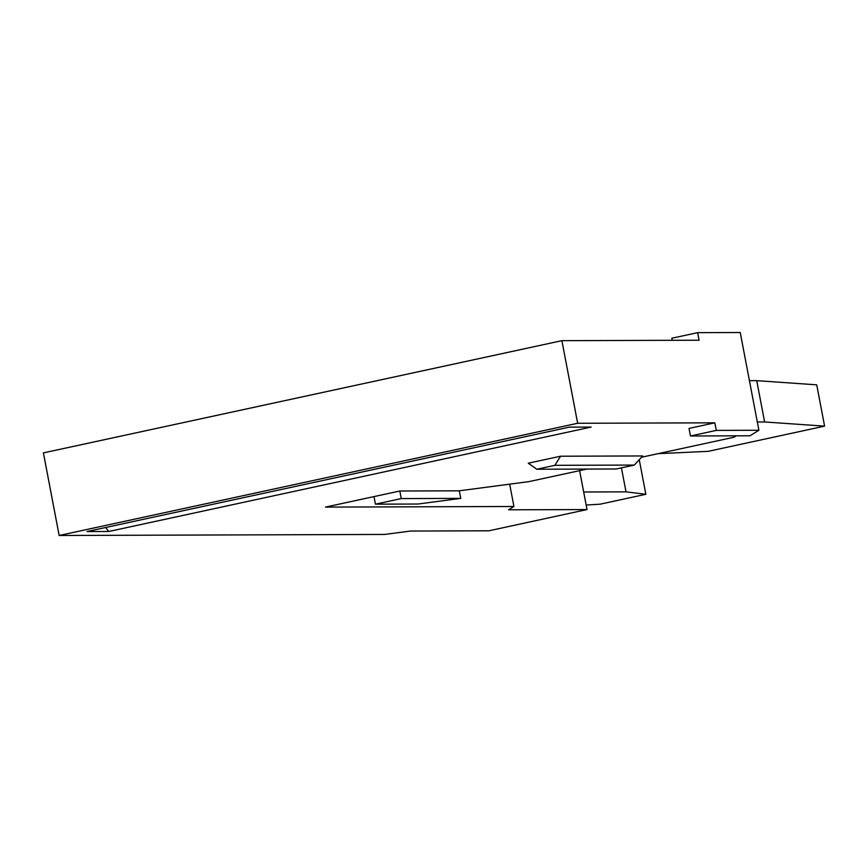 <?xml version="1.0" encoding="UTF-8"?>
<svg xmlns="http://www.w3.org/2000/svg" width="868" height="868" viewBox="0 0 868 868"><rect width="100%" height="100%" fill="white"/><g stroke="black" fill="none" stroke-linecap="round" stroke-linejoin="round"><path stroke-width="1.3" d="M579.607 470.64L587.028 509.559L488.912 530.793L410.445 531.053L384.817 534.438L59.154 535.491L577.654 423.269L714.841 422.825L716.284 430.398L758.892 430.257L740.241 332.509L697.644 332.65L699.087 340.223L561.9 340.668L577.654 423.269M586.855 469.078L528.894 481.621L459.302 490.811L460.756 498.384L418.05 504.026L375.443 504.167L373.999 496.594L325.457 507.096L513.932 506.489L508.561 509.809L587.028 509.559M658.02 453.671L708.169 451.338L824.6 426.145L764.61 421.956L756.733 380.651L749.431 380.672M59.154 535.491L43.4 452.89L561.9 340.668M634.356 465.064L554.902 465.324L536.825 469.241L616.291 468.98L634.356 465.064L642.7 455.95L560.554 456.221L554.902 465.324M756.733 380.651L816.723 384.839L824.6 426.145M586.171 505.035L600.179 504.178L645.846 494.293L639.249 459.714M645.846 494.293L626.012 491.852L583.676 491.993M714.841 422.825L689.018 428.412L690.461 435.986L749.952 435.79L758.892 430.257M736.205 435.834L733.916 437.255L641.506 457.252M509.668 484.16L513.932 506.489M764.61 421.956L757.308 421.978M621.434 467.863L626.012 491.852M672.212 340.31L671.821 338.238L697.644 332.65M459.302 490.811L399.822 491.006L373.999 496.594M536.825 469.241L528.276 463.197L560.554 456.221M86.984 531.541L108.836 531.476L591.184 427.078L569.321 427.143L86.984 531.541M399.822 491.006L401.266 498.579L375.443 504.167M460.756 498.384L401.266 498.579M716.284 430.398L690.461 435.986M105.636 527.505L108.836 531.476"/></g></svg>

